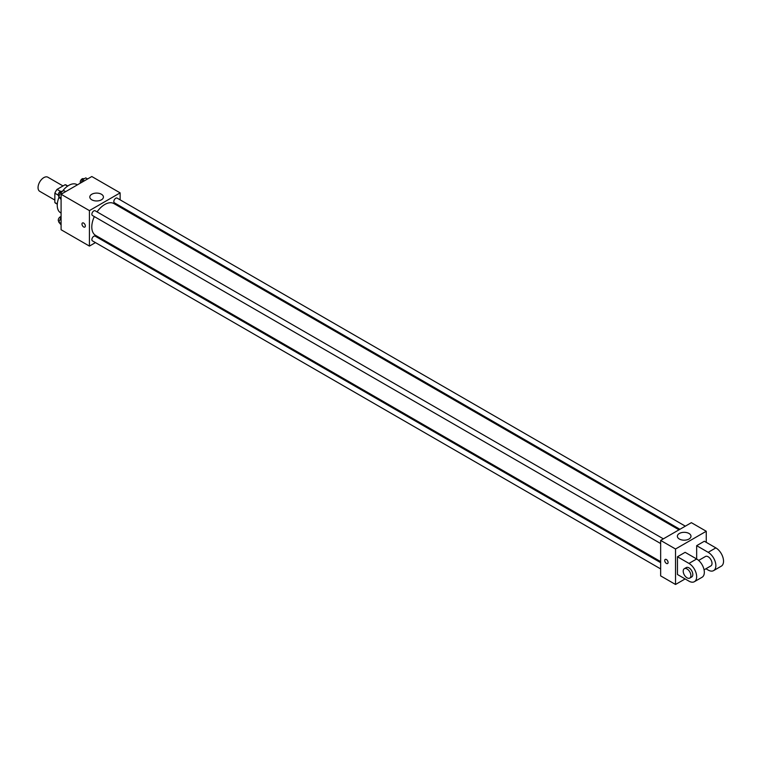 <?xml version="1.0" encoding="UTF-8"?>
<svg xmlns="http://www.w3.org/2000/svg" width="761" height="761" viewBox="0 0 761 761"><rect width="100%" height="100%" fill="white"/><g stroke="black" fill="none" stroke-linecap="round" stroke-linejoin="round"><path stroke-width="1.14" d="M63.001 185.95L47.886 177.227A8.143 4.699 120 0 0 41.608 179.406A8.143 4.699 120 0 0 38.05 187.606A8.143 4.699 120 0 0 39.734 191.334L54.849 200.067M60.49 191.372L57.046 189.384L65.132 184.723A10.511 6.069 120 0 1 66.35 185.151L67.805 185.998M57.313 203.948L54.849 202.531A10.511 6.069 120 0 0 55.838 203.368L57.294 204.205M54.849 202.531L54.849 193.199A10.511 6.069 120 0 1 57.046 189.384M58.293 195.187L54.849 193.199M67.596 186.141L65.132 184.723M59.054 197.156A16.295 9.408 120 0 0 57.256 205.346A16.295 9.408 120 0 0 60.623 212.804L61.089 213.07M77.384 184.856L76.918 184.581A16.295 9.408 120 0 0 62.316 191.401M95.458 242.597L89.418 246.088L61.089 229.736L61.089 194.255L91.815 176.523L120.133 192.875L120.133 199.848M101.774 238.944L100.88 239.458M94.335 216.59A18.359 10.597 120 0 0 91.796 226.978A18.359 10.597 120 0 0 95.601 235.377L660.653 561.608M679.002 529.818L113.95 203.587A18.359 10.597 120 0 0 97.056 211.891M120.133 206.117L120.133 207.154M89.418 246.088L89.418 210.607L120.133 192.875M685.328 526.165L117.118 198.107A2.711 1.57 120 0 0 115.025 198.83A2.711 1.57 120 0 0 113.836 201.56A2.711 1.57 120 0 0 114.397 202.806L679.906 529.295M660.653 562.645L95.154 236.148A2.711 1.57 120 0 0 93.061 236.88A2.711 1.57 120 0 0 91.872 239.61A2.711 1.57 120 0 0 92.433 240.857L660.653 568.914M660.653 543.544L92.433 215.487A2.711 1.57 -60 0 1 92.433 212.357A2.711 1.57 -60 0 1 95.154 210.787L663.364 538.845M89.418 210.607L61.089 194.255M91.796 199.81A6.811 3.929 180 0 1 89.808 197.032A6.811 3.929 180 0 1 96.618 193.094A6.811 3.929 180 0 1 103.42 197.032A6.811 3.929 180 0 1 99.215 200.666A6.811 3.929 180 0 1 91.796 199.81M85.337 225.988A2.378 1.37 60 0 1 84.842 227.082A2.378 1.37 60 0 1 82.464 225.713A2.378 1.37 60 0 1 82.464 222.963A2.378 1.37 60 0 1 84.3 223.601A2.378 1.37 60 0 1 85.337 225.988M84.842 227.082A2.378 1.37 60 0 1 82.464 225.703A2.378 1.37 60 0 1 82.464 222.963M685.128 578.931L675.53 584.477L660.653 575.887L660.653 540.415L691.369 522.674L706.256 531.264L706.256 542.355M61.089 199.506L58.787 196.766L60.442 192.485L63.772 190.564L65.636 191.639M61.089 198.098L58.787 196.766M62.307 193.56L60.442 192.485M61.945 191.62L61.546 191.382A2.711 1.57 120 0 0 59.453 192.114A2.711 1.57 120 0 0 58.274 194.845A2.711 1.57 120 0 0 58.835 196.091L59.006 196.195M81.341 182.573L82.416 179.796L85.736 177.884L87.601 178.959M84.271 180.871L82.416 179.796M83.91 178.93L83.51 178.702A2.711 1.57 120 0 0 81.417 179.434A2.711 1.57 120 0 0 80.238 182.164A2.711 1.57 120 0 0 80.457 183.078M61.089 224.866L58.787 222.136L61.089 217.475M61.089 223.468L58.787 222.136M61.089 218.217L60.442 217.846M61.089 216.628A2.711 1.57 120 0 0 58.274 220.214A2.711 1.57 120 0 0 58.835 221.451L59.006 221.556M666.408 563.416A2.378 1.37 -120 0 0 667.597 563.53A2.378 1.37 60 0 1 666.408 563.416A2.378 1.37 60 0 1 664.857 561.323A2.378 1.37 60 0 1 665.219 559.421A2.378 1.37 -120 0 0 664.857 561.323A2.378 1.37 -120 0 0 666.408 563.416M665.219 559.421A2.378 1.37 60 0 1 667.597 560.79A2.378 1.37 60 0 1 667.597 563.53M675.53 584.477L675.53 549.004L660.653 540.415L691.369 522.674M660.653 575.887L660.653 540.415M688.99 533.471A6.811 3.929 180 0 1 690.978 536.258A6.811 3.929 180 0 1 684.168 540.186A6.811 3.929 180 0 1 677.366 536.258A6.811 3.929 180 0 1 681.561 532.624A6.811 3.929 180 0 1 688.99 533.471M675.53 549.004L706.256 531.264M677.452 574.498L677.452 556.767L688.971 563.416A10.863 6.269 60 0 1 696.068 572.985A10.863 6.269 60 0 1 694.403 581.689A10.863 6.269 60 0 1 688.971 581.157L677.452 574.498M694.403 581.689L702.08 577.257A10.863 6.269 -120 0 0 703.744 568.553A10.863 6.269 -120 0 0 696.657 558.983L685.128 552.324L677.452 556.767M688.971 563.416L696.657 558.983L696.657 545.675L704.334 541.242L715.854 547.891A10.863 6.269 60 0 1 722.95 557.471A10.863 6.269 60 0 1 721.285 566.174L713.609 570.607A10.863 6.269 60 0 1 708.177 570.065L705.923 568.771M698.636 560.429L705.457 556.491A5.432 3.139 60 0 1 709.642 557.946A5.432 3.139 60 0 1 712.011 563.416A5.432 3.139 60 0 1 710.888 565.899L704.068 569.837M715.854 547.891L708.177 552.324L696.657 545.675M708.177 552.324A10.863 6.269 60 0 1 715.273 561.903A10.863 6.269 60 0 1 713.609 570.607M684.339 568.686L686.26 567.582A5.432 3.139 60 0 1 690.446 569.038A5.432 3.139 60 0 1 692.814 574.498A5.432 3.139 60 0 1 691.692 576.99L689.77 578.094A5.432 3.139 60 0 1 684.339 574.964A5.432 3.139 60 0 1 684.339 568.686A5.432 3.139 60 0 1 688.524 570.141A5.432 3.139 60 0 1 690.893 575.611A5.432 3.139 60 0 1 689.77 578.094"/></g></svg>
